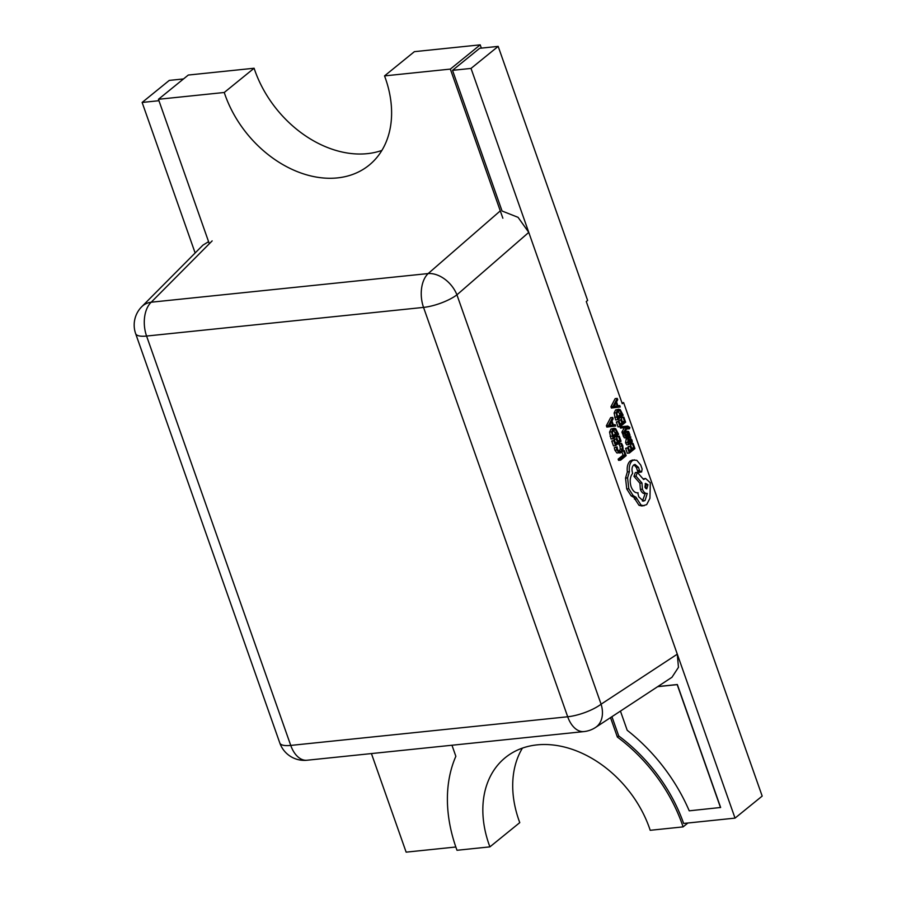 <?xml version="1.0" encoding="UTF-8"?>
<svg xmlns="http://www.w3.org/2000/svg" width="897" height="897" viewBox="0 0 897 897"><rect width="100%" height="100%" fill="white"/><g stroke="black" fill="none" stroke-linecap="round" stroke-linejoin="round"><path stroke-width="1.35" d="M212.152 240.889L151.212 302.211A25.979 15.742 -95.9 0 0 146.581 336.05L290.74 745.418L567.7 716.77L423.541 307.402L146.581 336.05A25.979 7.613 160.6 0 1 135.649 333.662L279.819 743.03A25.979 25.979 0 0 0 306.987 760.241L583.947 731.582A25.979 25.979 0 0 0 595.541 727.456A25.979 18.736 -123.3 0 0 601.091 704.201L677.291 654.16L528.77 232.39L456.932 294.833A25.979 17.94 -131 0 0 428.172 273.563L499.999 211.12M611.933 716.692L618.728 735.955A142.881 105.678 -129.1 0 1 683.649 823.446L735.035 818.12L471.026 68.419L452.525 70.336L502.062 211.019L518.074 217.343L528.77 232.39M677.291 654.16L678.457 667.323L671.976 677.269L595.541 727.456M583.947 731.582A25.979 15.742 -95.9 0 1 567.7 716.77A25.979 7.613 160.6 0 0 601.091 704.201L456.932 294.833A25.979 7.613 -19.4 0 1 423.541 307.402A25.979 15.742 -95.9 0 1 428.172 273.563L151.212 302.211A25.979 19.588 -135.2 0 0 141.737 306.718L202.913 245.161L208.575 241.663M481.353 48.124L480.198 44.85L414.392 51.656L384.533 75.897A101.316 74.933 50.9 0 1 369.082 165.194A101.316 74.933 50.9 0 1 337.395 177.909A101.316 74.933 50.9 0 1 224.25 92.481L158.444 99.287L209.315 243.749M381.875 150.427A101.316 74.933 50.9 0 1 367.254 153.656A101.316 74.933 50.9 0 1 254.109 68.239L224.25 92.481M626.554 427.23L623.953 431.861L624.424 433.195L627.418 427.331L628.326 427.264L629.47 428.777L629.873 427.465L627.754 426.064L620.074 426.871L620.5 428.104L626.431 427.275M626.263 427.477L627.407 428.99L629.47 428.777M624.424 427.611L621.901 432.062L622.372 433.408L624.424 433.195M630.77 436.828L628.719 437.041L626.184 439.093L625.557 442.77L626.745 444.822L628.797 444.609L629.47 444.06L628.214 442.21L628.685 440.057L629.559 441.941L631.645 443.152L632.273 441.885L632.037 440.057L630.591 438.51L630.77 436.828L628.236 438.88L627.608 442.557L628.797 444.609M629.01 443.623L631.645 443.152M633.103 443.432L632.475 443.948L633.843 447.838L631.993 449.352L630.793 445.944L630.154 446.459L631.353 449.868L629.593 451.292L628.292 447.614L627.665 448.13L629.391 453.041L634.908 448.556L633.103 443.432L630.423 444.161L631.589 448.22M628.292 447.614L625.601 448.343L627.328 453.254L629.391 453.041M630.793 445.944L628.102 446.672L629.189 450.159M621.498 443.309L620.814 443.858L622.058 446.022L622.339 448.937L621.094 451.157L619.076 451.505L617.551 449.408L617.091 446.897L614.288 447.704L614.86 450.148L616.901 452.996L621.587 452.413L623.157 449.565L622.753 445.686L621.498 443.309L618.762 444.071L619.995 446.235L620.276 449.15L618.952 451.438M735.035 818.12L762.181 796.088L623.617 402.596L621.935 402.775M471.026 68.419L498.171 46.386L587.636 300.439L586.279 301.538L622.26 403.706L623.617 402.596M621.946 452.088L623.034 455.16L618.145 459.141L618.571 460.363L620.634 460.15L626.151 455.676L624.379 450.642L622.552 451.281M619.255 436.088L618.627 436.604L619.995 440.494L618.134 442.008L616.934 438.599L616.306 439.104L617.506 442.513L615.746 443.948L614.445 440.27L613.806 440.786L615.544 445.697L621.06 441.212L619.255 436.088L616.564 436.817L617.741 440.876M614.445 440.27L611.754 440.999L613.481 445.91L615.544 445.697M616.934 438.599L614.254 439.317L615.342 442.815M614.322 428.25L611.003 429.046L609.545 432.074L611.048 438.981L613.1 438.768L618.616 434.294L615.622 428.598L613.055 428.833L611.608 431.861L613.1 438.768M612.685 417.43L610.622 417.643L606.383 425.75L606.843 427.062L615.701 425.997L615.219 424.64L613.391 424.954L611.989 420.985L613.156 418.787L612.685 417.43L608.435 425.537L608.906 426.86M625.512 433.52L624.839 434.07L626.218 437.456L627.833 436.693L628.012 432.646L629.044 433.621L629.358 435.897L630.064 435.314L628.64 431.558L627.519 431.479L626.824 436.357L625.512 433.52L622.787 434.283L624.155 437.669L625.265 437.747M628.64 431.558L625.456 431.692L626.577 431.771L625.456 431.692L624.974 434.574M623.807 417.049L623.18 417.553L624.547 421.455L622.697 422.958L621.498 419.549L620.859 420.065L622.058 423.474L620.298 424.909L618.997 421.231L618.369 421.747L620.096 426.647L625.613 422.173L623.807 417.049L621.128 417.767L622.294 421.825M618.997 421.231L616.306 421.96L618.033 426.86L620.096 426.647M621.498 419.549L618.807 420.278L619.894 423.776M618.874 409.211L615.555 409.996L614.109 413.024L615.6 419.942L617.652 419.729L623.18 415.244L620.175 409.548L617.618 409.783L616.161 412.811L617.652 419.729M617.237 398.38L615.185 398.593L610.935 406.711L611.406 408.023L620.253 406.958L619.782 405.601L617.943 405.904L616.553 401.934L617.719 399.737L617.237 398.38L612.999 406.498L613.458 407.81M637.442 492.845L638.092 492.778C635.188 493.159 632.867 491.152 631.118 486.757C629.503 481.218 630.03 476.733 632.688 473.291L632.497 472.753C631.544 469.389 631.948 466.799 633.697 464.982L634.975 464.422L638.485 467.371L639.662 470.858L641.613 471.968L642.14 469.019L640.727 465.027L636.792 460.296L632.396 460.038L630.12 461.024C627.709 463.424 626.779 467.057 627.351 471.912L625.534 478.079L626.734 488.955L631.129 495.839L633.91 497.42L639 505.303L641.983 505.986L646.659 504.641L649.933 498.328L650.314 482.765L645.605 478.493L643.609 479.503L637.363 472.371L636.018 476.161L641.972 483.012L642.42 489.179C643.631 492.184 645.246 493.608 647.253 493.44L645.078 500.436L643.474 501.131L638.765 496.848L637.767 492.834M633.977 464.781L636.422 467.584L637.599 471.071L639.561 472.181M637.363 472.371L635.311 472.584L633.966 476.374L639.909 483.225L640.368 489.392C641.579 492.397 643.194 493.821 645.201 493.653L642.42 501.042M645.605 478.493L643.003 478.807M183.515 78.936L169.275 80.405L142.13 102.449L195.142 252.988M498.171 46.386L479.671 48.292L452.525 70.336M158.937 100.711L142.13 102.449M371.425 753.57L406.139 852.15L455.844 847.003M620.444 711.097L627.205 730.293A155.865 115.287 50.9 0 1 689.232 810.821L720.639 807.479L677.336 684.523L657.849 686.541M618.728 735.955L617.371 737.065L610.521 717.622M687.876 823.009L683.099 826.888A142.881 105.678 -129.1 0 0 617.371 737.065M522.435 748.098A101.316 74.933 50.9 0 0 519.778 822.627L489.908 846.869A101.316 74.933 50.9 0 1 505.37 757.584A101.316 74.933 50.9 0 1 650.202 830.297L683.099 826.888M451.965 745.239L455.855 756.306A142.881 105.678 -129.1 0 0 457.01 850.278L489.908 846.869M480.198 44.85L450.339 69.091L384.533 75.897M502.858 218.206L450.339 69.091M254.109 68.239L188.303 75.045L158.444 99.287M720.504 807.58L677.201 684.635L657.68 686.654M624.379 450.642L622.787 450.81M623.751 451.157L625.086 454.947L623.034 455.16M625.086 454.947L620.197 458.928L618.145 459.141M620.197 458.928L620.634 460.15M620.814 443.858L618.762 444.071M619.962 451.684L619.076 451.505M617.091 446.897L614.288 447.704M616.34 447.491L616.912 449.935L618.952 452.783L620.197 453.052M618.627 436.604L616.564 436.817M619.995 440.494L617.943 440.707M616.306 439.104L614.254 439.317M617.506 442.513L615.454 442.726M613.806 440.786L611.754 440.999M613.66 430.011L615.499 429.82L613.537 430.112L612.348 432.41L613.301 437.03L617.562 433.565L615.499 429.82L614.602 429.607M612.898 435.897L615.499 433.778L613.436 430.033M617.562 433.565L615.499 433.778M612.629 425.066L611.507 421.87L609.377 425.638L612.629 425.066L610.577 425.279L610.218 424.259M608.435 425.537L606.383 425.75M615.219 424.64L613.346 424.83M609.534 425.447L610.577 425.279M632.475 443.948L630.423 444.161M633.843 447.838L631.791 448.052M630.154 446.459L628.102 446.672M631.353 449.868L629.302 450.07M627.665 448.13L625.601 448.343M630.557 442.075L631.499 441.268L630.58 439.171L629.212 439.62L631.163 441.986L630.513 442.053M629.358 435.897L627.9 436.054M627.037 434.361L625.59 434.518M624.839 434.07L622.787 434.283M624.155 437.669L627.328 437.534M625.691 426.277L622.126 426.658L622.563 427.891M622.126 426.658L620.074 426.871M626.297 427.667L624.234 427.88M623.953 431.861L621.901 432.062M623.18 417.553L621.128 417.767M624.547 421.455L622.496 421.657M620.859 420.065L618.807 420.278M622.058 423.474L620.006 423.687M618.369 421.747L616.306 421.96M618.212 410.961L620.051 410.77L618.089 411.061L616.901 413.371L617.854 417.98L622.114 414.526L620.051 410.77L619.154 410.557M617.461 416.847L620.062 414.739L617.999 410.983M622.114 414.526L620.062 414.739M617.181 406.027L616.06 402.82L613.952 406.621L617.181 406.027L615.129 406.24L614.77 405.209M612.999 406.498L610.935 406.711M619.782 405.601L617.91 405.792M614.086 406.397L615.129 406.24M634.448 459.825L632.183 460.811C629.761 463.211 628.831 466.844 629.402 471.699L627.586 477.866L628.797 488.742L633.181 495.626L635.962 497.207L641.063 505.089L644.046 505.773M639.068 472.394L641.613 471.968M647.982 484.75L645.515 483.348L644.921 487.239L646.748 488.91L647.982 484.75L645.93 484.963L645.178 483.73M632.183 460.811L630.12 461.024M629.402 471.699L627.351 471.912M627.586 477.866L625.534 478.079M635.962 497.207L633.91 497.42M636.018 476.161L633.966 476.374M641.972 483.012L639.909 483.225M638.485 467.371L636.422 467.584M645.672 488.473L645.93 484.963M306.987 760.241A25.979 15.742 -95.9 0 1 290.74 745.418A25.979 7.613 -19.4 0 1 279.819 743.03M622.058 446.022L619.995 446.235M622.339 448.937L620.276 449.15M621.094 451.157L619.031 451.37M616.912 449.935L614.86 450.148M618.952 452.783L616.901 452.996M613.055 428.833L611.003 429.046M611.608 431.861L609.545 432.074M612.146 436.054L610.083 436.267M617.069 432.186L615.017 432.399M627.608 442.557L625.557 442.77M629.559 441.941L628.169 442.086M628.236 438.88L626.184 439.093M631.499 441.268L630.053 441.414M631.353 440.214L629.571 440.393M629.044 433.621L627.743 433.756M627.003 432.41L624.951 432.623M627.104 435.796L626.028 435.908M625.231 435.819L623.18 436.032M628.326 427.264L627.407 427.364M629.313 428.037L627.25 428.25M617.618 409.783L615.555 409.996M616.161 412.811L614.109 413.024M616.699 417.004L614.647 417.217M621.621 413.136L619.569 413.349M628.797 488.742L626.734 488.955M633.181 495.626L631.129 495.839M636.433 498.833L634.381 499.046M641.063 505.089L639 505.303M644.001 479.177L643.384 479.245M642.42 489.179L640.368 489.392M645.078 500.436L643.026 500.649M639.55 470.42L637.498 470.633M639.662 470.858L637.599 471.071M141.737 306.718A25.979 25.979 0 0 0 135.649 333.662M627.956 431.278L625.904 431.491M626.902 437.725L624.85 437.938"/></g></svg>
